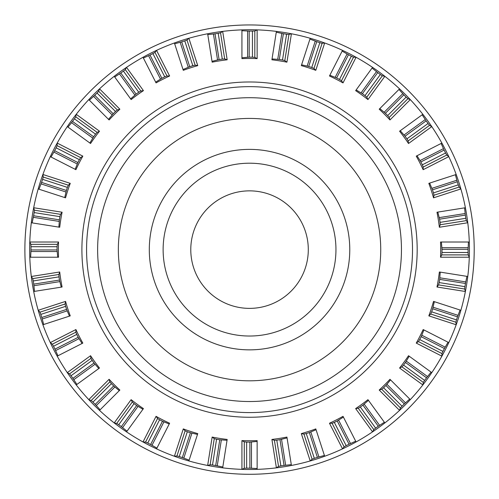 <?xml version="1.0" encoding="UTF-8"?>
<svg xmlns="http://www.w3.org/2000/svg" width="499" height="499" viewBox="0 0 499 499"><rect width="100%" height="100%" fill="white"/><g stroke="black" fill="none" stroke-linecap="round" stroke-linejoin="round"><path stroke-width="0.75" d="M412.505 249.619A162.967 162.967 0 0 0 168.057 108.483A162.967 162.967 0 0 0 168.057 390.754A162.967 162.967 0 0 0 412.505 249.619M190.78 249.619A58.757 58.757 0 0 1 278.916 198.733A58.757 58.757 0 0 1 278.916 300.504A58.757 58.757 0 0 1 190.78 249.619M349.774 249.619A100.237 100.237 0 0 0 199.419 162.811A100.237 100.237 0 0 0 199.419 336.426A100.237 100.237 0 0 0 349.774 249.619M335.952 249.619A86.408 86.408 0 0 0 206.337 174.781A86.408 86.408 0 0 0 206.337 324.45A86.408 86.408 0 0 0 335.952 249.619M417.176 249.619A167.639 167.639 0 0 1 165.718 394.796A167.639 167.639 0 0 1 165.718 104.441A167.639 167.639 0 0 1 417.176 249.619M61.252 287.137L59.493 280.058A192.471 192.471 0 0 1 59.007 276.864L58.857 274.475L59.712 271.986A191.142 191.142 0 0 0 62.094 287.006L33.689 291.503A219.878 219.878 0 0 1 31.306 276.483L32.747 278.61L33.246 280.943A218.55 218.55 0 0 0 33.732 284.137L34.525 291.372M69.442 316.129L66.592 309.417A192.471 192.471 0 0 1 65.619 306.336L65.095 304.003L65.55 301.402A191.142 191.142 0 0 0 70.247 315.867L42.895 324.755A219.878 219.878 0 0 1 38.198 310.291L39.951 312.168L40.812 314.395A218.55 218.55 0 0 0 41.791 317.476L43.706 324.493M62.094 212.231A191.142 191.142 0 0 0 59.712 227.251L58.876 227.12L59.387 219.841A192.471 192.471 0 0 1 59.911 216.653L60.51 214.339L62.094 212.231L33.689 207.734L34.4 210.204L34.157 212.574A218.55 218.55 0 0 0 33.633 215.761L32.148 222.885L31.306 222.754A219.878 219.878 0 0 1 42.895 174.482L43.213 177.033L42.602 179.341A218.55 218.55 0 0 0 41.585 182.403L39.003 189.208L38.198 188.946M82.067 343.487L78.2 337.299A192.471 192.471 0 0 1 76.752 334.411L75.873 332.184L75.917 329.552A191.142 191.142 0 0 0 82.822 343.1L57.198 356.155A219.878 219.878 0 0 1 50.293 342.607L52.32 344.185L53.518 346.25A218.55 218.55 0 0 0 54.965 349.138L57.953 355.768M68.357 185.198L70.247 183.364A191.142 191.142 0 0 0 65.55 197.829L64.745 197.567L66.386 190.462A192.471 192.471 0 0 1 67.402 187.399L68.357 185.198L43.213 177.033M98.808 368.53L94.024 363.023A192.471 192.471 0 0 1 92.147 360.397L90.924 358.338L90.556 355.725A191.142 191.142 0 0 0 99.494 368.031L76.228 384.935A219.878 219.878 0 0 1 67.29 372.628L69.542 373.876L71.045 375.728A218.55 218.55 0 0 0 72.929 378.348L76.915 384.436M80.663 157.653L82.822 156.137A191.142 191.142 0 0 0 75.917 169.685L75.162 169.298L77.894 162.537A192.471 192.471 0 0 1 79.378 159.668L80.663 157.653L57.111 145.646L56.144 147.829A218.55 218.55 0 0 0 54.659 150.698L51.048 157.017L50.293 156.63A219.878 219.878 0 0 1 57.198 143.082L57.111 145.646M113.678 385.952A192.471 192.471 0 0 1 111.414 383.656L109.886 381.81L109.113 379.29A191.142 191.142 0 0 0 119.866 390.043L119.267 390.642L113.678 385.952L95.24 404.39L100.131 409.779L99.532 410.378A219.878 219.878 0 0 1 88.778 399.624L91.192 400.504L92.97 402.094A218.55 218.55 0 0 0 95.24 404.39M97.13 132.366L99.494 131.206A191.142 191.142 0 0 0 90.556 143.506L89.87 143.013L93.631 136.757A192.471 192.471 0 0 1 95.546 134.156L97.13 132.366L75.742 116.828L74.445 118.831A218.55 218.55 0 0 0 72.53 121.432L67.976 127.102L67.29 126.603A219.878 219.878 0 0 1 76.228 114.302L75.742 116.828M136.682 405.525A192.471 192.471 0 0 1 134.081 403.61L132.285 402.032L131.125 399.662A191.142 191.142 0 0 0 143.431 408.6L142.932 409.286L136.682 405.525L121.351 426.626L127.027 431.18L126.528 431.866A219.878 219.878 0 0 1 114.221 422.927L116.747 423.414L118.75 424.711A218.55 218.55 0 0 0 121.351 426.626M117.346 109.967L119.866 109.194A191.142 191.142 0 0 0 109.113 119.947L108.514 119.348L113.204 113.76A192.471 192.471 0 0 1 115.5 111.489L117.346 109.967L98.652 91.273L97.062 93.051A218.55 218.55 0 0 0 94.766 95.321L89.377 100.212L88.778 99.613A219.878 219.878 0 0 1 99.532 88.853L98.652 91.273M162.462 421.262A192.471 192.471 0 0 1 159.593 419.778L157.572 418.493L156.056 416.334A191.142 191.142 0 0 0 169.61 423.239L169.223 423.994L162.462 421.262L150.623 444.497L156.935 448.108L156.549 448.863A219.878 219.878 0 0 1 143.001 441.958L145.571 442.052L147.754 443.012A218.55 218.55 0 0 0 150.623 444.497M140.818 91.005L143.431 90.637A191.142 191.142 0 0 0 131.125 99.575L130.626 98.889L136.133 94.105A192.471 192.471 0 0 1 138.759 92.221L140.818 91.005L125.28 69.617L123.434 71.126A218.55 218.55 0 0 0 120.808 73.01L114.72 76.996L114.221 76.31A219.878 219.878 0 0 1 126.528 67.371L125.28 69.617M190.381 432.77A192.471 192.471 0 0 1 187.318 431.754L185.123 430.805L183.289 428.909A191.142 191.142 0 0 0 197.754 433.606L197.492 434.417L190.381 432.77L182.328 457.571L189.127 460.153L188.865 460.957A219.878 219.878 0 0 1 174.401 456.261L176.952 455.943L179.26 456.554A218.55 218.55 0 0 0 182.328 457.571M166.972 75.948L169.61 75.991A191.142 191.142 0 0 0 156.056 82.896L155.669 82.142L161.857 78.281A192.471 192.471 0 0 1 164.745 76.834L166.972 75.948L154.971 52.395L152.906 53.593A218.55 218.55 0 0 0 150.018 55.046L143.388 58.027L143.001 57.273A219.878 219.878 0 0 1 156.549 50.368L154.971 52.395M219.766 439.769A192.471 192.471 0 0 1 216.578 439.245L214.258 438.646L212.15 437.068A191.142 191.142 0 0 0 227.17 439.444L227.039 440.28L219.766 439.769L215.687 465.53L222.804 467.014L222.673 467.85A219.878 219.878 0 0 1 207.653 465.467L210.123 464.756L212.499 465.006A218.55 218.55 0 0 0 215.687 465.53M249.874 442.089A192.471 192.471 0 0 1 246.649 442.064L244.267 441.84L241.934 440.605A191.142 191.142 0 0 0 257.141 440.605L257.141 441.453L249.874 442.089L249.874 468.162L257.141 468.517L257.141 469.366A219.878 219.878 0 0 1 241.934 469.366L244.267 468.274L246.649 468.143A218.55 218.55 0 0 0 249.874 468.162M195.153 65.169L197.754 65.625A191.142 191.142 0 0 0 183.289 70.328L183.027 69.523L189.739 66.673A192.471 192.471 0 0 1 192.82 65.693L195.153 65.169L186.988 40.032L184.761 40.893A218.55 218.55 0 0 0 181.686 41.872L174.662 43.781L174.401 42.976A219.878 219.878 0 0 1 188.865 38.273L186.988 40.032M224.681 58.938L227.17 59.793A191.142 191.142 0 0 0 212.15 62.169L212.019 61.333L219.098 59.568A192.471 192.471 0 0 1 222.292 59.088L224.681 58.938L220.546 32.828L218.213 33.327A218.55 218.55 0 0 0 215.019 33.813L207.784 34.606L207.653 33.764A219.878 219.878 0 0 1 222.673 31.387L220.546 32.828M279.983 439.663A192.471 192.471 0 0 1 276.789 440.149L274.4 440.299L271.905 439.444A191.142 191.142 0 0 0 286.925 437.068L287.062 437.904L279.983 439.663L284.062 465.424L291.291 464.631L291.428 465.467A219.878 219.878 0 0 1 276.402 467.85L278.536 466.409L280.868 465.91A218.55 218.55 0 0 0 284.062 465.424M254.814 57.391L257.141 58.626A191.142 191.142 0 0 0 241.934 58.626L241.934 57.784L249.201 57.148A192.471 192.471 0 0 1 252.432 57.167L254.814 57.391L254.814 30.957L252.432 31.088A218.55 218.55 0 0 0 249.201 31.069L241.934 30.72L241.934 29.871A219.878 219.878 0 0 1 257.141 29.871L254.814 30.957M309.336 432.564A192.471 192.471 0 0 1 306.261 433.544L303.922 434.061L301.327 433.606A191.142 191.142 0 0 0 315.792 428.909L316.054 429.714L309.336 432.564L317.395 457.365L324.412 455.456L324.674 456.261A219.878 219.878 0 0 1 310.21 460.957L312.093 459.205L314.32 458.344A218.55 218.55 0 0 0 317.395 457.365M284.817 60.585L286.925 62.169A191.142 191.142 0 0 0 271.905 59.793L272.036 58.951L279.315 59.462A192.471 192.471 0 0 1 282.503 59.992L284.817 60.585L288.952 34.475L286.582 34.231A218.55 218.55 0 0 0 283.395 33.707L276.271 32.223L276.402 31.387A219.878 219.878 0 0 1 291.428 33.764L288.952 34.475M337.218 420.956A192.471 192.471 0 0 1 334.33 422.404L332.109 423.283L329.471 423.239A191.142 191.142 0 0 0 343.019 416.334L343.406 417.095L337.218 420.956L349.057 444.191L355.693 441.203L356.08 441.958A219.878 219.878 0 0 1 342.526 448.863L344.11 446.836L346.169 445.638A218.55 218.55 0 0 0 349.057 444.191M313.958 68.432L315.792 70.328A191.142 191.142 0 0 0 301.327 65.625L301.589 64.82L308.694 66.461A192.471 192.471 0 0 1 311.763 67.484L313.958 68.432L322.123 43.288L319.822 42.677A218.55 218.55 0 0 0 316.753 41.66L309.948 39.084L310.21 38.273A219.878 219.878 0 0 1 324.674 42.976L322.123 43.288M362.941 405.132A192.471 192.471 0 0 1 360.315 407.009L358.257 408.232L355.65 408.6A191.142 191.142 0 0 0 367.95 399.662L368.449 400.348L362.941 405.132L378.273 426.227L384.355 422.241L384.854 422.927A219.878 219.878 0 0 1 372.553 431.866L373.795 429.614L375.647 428.111A218.55 218.55 0 0 0 378.273 426.227M341.509 80.738L343.019 82.896A191.142 191.142 0 0 0 329.471 75.991L329.858 75.237L336.619 77.969A192.471 192.471 0 0 1 339.488 79.46L341.509 80.738L353.51 57.185L351.327 56.219A218.55 218.55 0 0 0 348.458 54.734L342.139 51.123L342.526 50.368A219.878 219.878 0 0 1 356.08 57.273L353.51 57.185M385.877 385.478A192.471 192.471 0 0 1 383.575 387.742L381.729 389.27L379.209 390.043A191.142 191.142 0 0 0 389.969 379.29L390.567 379.889L385.877 385.478L404.315 403.916L409.704 399.025L410.303 399.624A219.878 219.878 0 0 1 399.549 410.378L400.423 407.964L402.019 406.186A218.55 218.55 0 0 0 404.315 403.916M366.79 97.205L367.95 99.575A191.142 191.142 0 0 0 355.65 90.637L356.143 89.951L362.399 93.706A192.471 192.471 0 0 1 365 95.621L366.79 97.205L382.334 75.817L380.325 74.526A218.55 218.55 0 0 0 377.724 72.611L372.054 68.057L372.553 67.371A219.878 219.878 0 0 1 384.854 76.31L382.334 75.817M405.45 362.474A192.471 192.471 0 0 1 403.535 365.075L401.951 366.871L399.58 368.031A191.142 191.142 0 0 0 408.519 355.725L409.205 356.224L405.45 362.474L426.545 377.805L431.105 372.129L431.785 372.628A219.878 219.878 0 0 1 422.846 384.935L423.339 382.409L424.63 380.406A218.55 218.55 0 0 0 426.545 377.805M389.189 117.427L389.969 119.947A191.142 191.142 0 0 0 379.209 109.194L379.814 108.595L385.396 113.279A192.471 192.471 0 0 1 387.667 115.581L389.189 117.427L407.883 98.733L406.105 97.137A218.55 218.55 0 0 0 403.834 94.841L398.944 89.458L399.549 88.853A219.878 219.878 0 0 1 410.303 99.613L407.883 98.733M421.187 336.694A192.471 192.471 0 0 1 419.696 339.563L418.418 341.584L416.26 343.1A191.142 191.142 0 0 0 423.164 329.552L423.919 329.933L421.187 336.694L444.422 348.533L448.033 342.22L448.788 342.607A219.878 219.878 0 0 1 441.883 356.155L441.971 353.585L442.937 351.402A218.55 218.55 0 0 0 444.422 348.533M408.151 140.899L408.519 143.506A191.142 191.142 0 0 0 399.58 131.206L400.267 130.707L405.051 136.215A192.471 192.471 0 0 1 406.935 138.841L408.151 140.899L429.539 125.361L428.03 123.509A218.55 218.55 0 0 0 426.146 120.883L422.16 114.801L422.846 114.302A219.878 219.878 0 0 1 431.785 126.603L429.539 125.361M432.695 308.775A192.471 192.471 0 0 1 431.672 311.838L430.724 314.033L428.828 315.867A191.142 191.142 0 0 0 433.531 301.402L434.336 301.664L432.695 308.775L457.496 316.834L460.072 310.029L460.883 310.291A219.878 219.878 0 0 1 456.18 324.755L455.868 322.204L456.479 319.896A218.55 218.55 0 0 0 457.496 316.834M423.208 167.053L423.164 169.685A191.142 191.142 0 0 0 416.26 156.137L417.014 155.75L420.875 161.938A192.471 192.471 0 0 1 422.322 164.826L423.208 167.053L446.761 155.046L445.563 152.987A218.55 218.55 0 0 0 444.11 150.099L441.128 143.463L441.883 143.082A219.878 219.878 0 0 1 448.788 156.63L446.761 155.046M439.694 279.39A192.471 192.471 0 0 1 439.164 282.577L438.571 284.898L436.987 287.006A191.142 191.142 0 0 0 439.363 271.986L440.205 272.117L439.694 279.39L465.448 283.469L466.933 276.352L467.769 276.483A219.878 219.878 0 0 1 465.392 291.503L464.681 289.033L464.925 286.657A218.55 218.55 0 0 0 465.448 283.469M433.987 195.234L433.531 197.829A191.142 191.142 0 0 0 428.828 183.364L429.639 183.102L432.483 189.82A192.471 192.471 0 0 1 433.463 192.901L433.987 195.234L459.124 187.063L458.263 184.842A218.55 218.55 0 0 0 457.284 181.761L455.375 174.744L456.18 174.482A219.878 219.878 0 0 1 460.883 188.946L459.124 187.063M442.008 249.282A192.471 192.471 0 0 1 441.989 252.513L441.765 254.895L440.53 257.222A191.142 191.142 0 0 0 440.53 242.015L441.378 242.015L442.008 249.282L468.087 249.282L468.436 242.015L469.285 242.015A219.878 219.878 0 0 1 469.285 257.222L468.199 254.895L468.068 252.513A218.55 218.55 0 0 0 468.087 249.282M440.224 224.756L439.363 227.251A191.142 191.142 0 0 0 436.987 212.231L437.823 212.1L439.588 219.173A192.471 192.471 0 0 1 440.068 222.367L440.224 224.756L466.328 220.62L465.829 218.288A218.55 218.55 0 0 0 465.342 215.094L464.557 207.865L465.392 207.734A219.878 219.878 0 0 1 467.769 222.754L466.328 220.62M469.285 242.015A219.878 219.878 0 0 0 467.769 222.754L439.363 227.251M441.378 242.015L468.436 242.015M433.531 197.829L460.883 188.946A219.878 219.878 0 0 1 465.392 207.734M423.164 169.685L448.788 156.63A219.878 219.878 0 0 1 456.18 174.482M408.519 143.506L431.785 126.603A219.878 219.878 0 0 1 441.883 143.082M389.969 119.947L410.303 99.613A219.878 219.878 0 0 1 422.846 114.302M367.95 99.575L384.854 76.31A219.878 219.878 0 0 1 399.549 88.853M343.019 82.896L356.08 57.273A219.878 219.878 0 0 1 372.553 67.371M315.792 70.328L324.674 42.976A219.878 219.878 0 0 1 342.526 50.368M286.925 62.169L291.428 33.764A219.878 219.878 0 0 1 310.21 38.273M257.141 58.626L257.141 29.871A219.878 219.878 0 0 1 276.402 31.387M227.17 59.793L222.673 31.387A219.878 219.878 0 0 1 241.934 29.871M197.754 65.625L188.865 38.273A219.878 219.878 0 0 1 207.653 33.764M169.61 75.991L156.549 50.368A219.878 219.878 0 0 1 174.401 42.976M143.431 90.637L126.528 67.371A219.878 219.878 0 0 1 143.001 57.273M119.866 109.194L99.532 88.853A219.878 219.878 0 0 1 114.221 76.31M99.494 131.206L76.228 114.302A219.878 219.878 0 0 1 88.778 99.613M82.822 156.137L57.198 143.082A219.878 219.878 0 0 1 67.29 126.603M70.247 183.364L42.895 174.482A219.878 219.878 0 0 1 50.293 156.63M59.712 271.986L31.306 276.483A219.878 219.878 0 0 1 31.306 222.754M57.316 244.342L30.882 244.342L29.79 242.015L58.551 242.015A191.142 191.142 0 0 0 58.551 257.222L57.703 257.222L57.067 249.955A192.471 192.471 0 0 1 57.092 246.724L57.316 244.342L58.551 242.015M65.55 301.402L38.198 310.291A219.878 219.878 0 0 1 33.689 291.503M75.917 329.552L50.293 342.607A219.878 219.878 0 0 1 42.895 324.755M90.556 355.725L67.29 372.628A219.878 219.878 0 0 1 57.198 356.155M109.113 379.29L88.778 399.624A219.878 219.878 0 0 1 76.228 384.935M131.125 399.662L114.221 422.927A219.878 219.878 0 0 1 99.532 410.378M156.056 416.334L143.001 441.958A219.878 219.878 0 0 1 126.528 431.866M183.289 428.909L174.401 456.261A219.878 219.878 0 0 1 156.549 448.863M212.15 437.068L207.653 465.467A219.878 219.878 0 0 1 188.865 460.957M241.934 440.605L241.934 469.366A219.878 219.878 0 0 1 222.673 467.85M271.905 439.444L276.402 467.85A219.878 219.878 0 0 1 257.141 469.366M301.327 433.606L310.21 460.957A219.878 219.878 0 0 1 291.428 465.467M329.471 423.239L342.526 448.863A219.878 219.878 0 0 1 324.674 456.261M355.65 408.6L372.553 431.866A219.878 219.878 0 0 1 356.08 441.958M379.209 390.043L399.549 410.378A219.878 219.878 0 0 1 384.854 422.927M399.58 368.031L422.846 384.935A219.878 219.878 0 0 1 410.303 399.624M416.26 343.1L441.883 356.155A219.878 219.878 0 0 1 431.785 372.628M428.828 315.867L456.18 324.755A219.878 219.878 0 0 1 448.788 342.607M436.987 287.006L465.392 291.503A219.878 219.878 0 0 1 460.883 310.291M440.53 257.222L469.285 257.222A219.878 219.878 0 0 1 467.769 276.483M437.823 212.1L464.557 207.865M440.205 272.117L466.933 276.352M429.639 183.102L455.375 174.744M434.336 301.664L460.072 310.029M417.014 155.75L441.128 143.463M423.919 329.933L448.033 342.22M400.267 130.707L422.16 114.801M409.205 356.224L431.105 372.129M379.814 108.595L398.944 89.458M390.567 379.889L409.704 399.025M356.143 89.951L372.054 68.057M368.449 400.348L384.355 422.241M329.858 75.237L342.139 51.123M343.406 417.095L355.693 441.203M301.589 64.82L309.948 39.084M316.054 429.714L324.412 455.456M272.036 58.951L276.271 32.223M287.062 437.904L291.291 464.631M241.934 57.784L241.934 30.72M257.141 441.453L257.141 468.517M212.019 61.333L207.784 34.606M227.039 440.28L222.804 467.014M183.027 69.523L174.662 43.781M197.492 434.417L189.127 460.153M155.669 82.142L143.388 58.027M169.223 423.994L156.935 448.108M130.626 98.889L114.72 76.996M142.932 409.286L127.027 431.18M108.514 119.348L89.377 100.212M89.87 143.013L67.976 127.102M58.876 227.12L32.148 222.885M119.267 390.642L100.131 409.779M75.162 169.298L51.048 157.017M64.745 197.567L39.003 189.208M30.882 244.342L31.013 246.724A218.55 218.55 0 0 0 30.994 249.955L30.639 257.222L29.79 257.222M57.703 257.222L30.639 257.222M158.158 454.863A224.669 224.669 0 0 1 286.158 27.956A224.669 224.669 0 0 1 464.744 314.139A224.669 224.669 0 0 1 158.158 454.863M401.452 249.619A151.914 151.914 0 0 0 173.583 118.057A151.914 151.914 0 0 0 173.583 381.174A151.914 151.914 0 0 0 401.452 249.619M380.731 249.619A131.193 131.193 0 0 1 183.944 363.235A131.193 131.193 0 0 1 183.944 136.002A131.193 131.193 0 0 1 380.731 249.619M440.068 222.367L465.829 218.288M441.989 252.513L468.068 252.513M441.765 254.895L468.199 254.895M433.463 192.901L458.263 184.842M439.164 282.577L464.925 286.657M438.571 284.898L464.681 289.033M422.322 164.826L445.563 152.987M431.672 311.838L456.479 319.896M430.724 314.033L455.868 322.204M406.935 138.841L428.03 123.509M419.696 339.563L442.937 351.402M418.418 341.584L441.971 353.585M387.667 115.581L406.105 97.137M403.535 365.075L424.63 380.406M401.951 366.871L423.339 382.409M365 95.621L380.325 74.526M383.575 387.742L402.019 406.186M381.729 389.27L400.423 407.964M339.488 79.46L351.327 56.219M360.315 407.009L375.647 428.111M358.257 408.232L373.795 429.614M311.763 67.484L319.822 42.677M334.33 422.404L346.169 445.638M332.109 423.283L344.11 446.836M282.503 59.992L286.582 34.231M306.261 433.544L314.32 458.344M303.922 434.061L312.093 459.205M252.432 57.167L252.432 31.088M276.789 440.149L280.868 465.91M274.4 440.299L278.536 466.409M222.292 59.088L218.213 33.327M246.649 442.064L246.649 468.143M244.267 441.84L244.267 468.274M192.82 65.693L184.761 40.893M216.578 439.245L212.499 465.006M214.258 438.646L210.123 464.756M164.745 76.834L152.906 53.593M187.318 431.754L179.26 456.554M185.123 430.805L176.952 455.943M138.759 92.221L123.434 71.126M159.593 419.778L147.754 443.012M157.572 418.493L145.571 442.052M115.5 111.489L97.062 93.051M137.998 406.411L122.611 427.593M112.125 114.926L93.612 96.413M92.745 138.08L71.563 122.692M93.631 136.757L72.53 121.432M114.845 387.031L96.332 405.544M79.378 159.668L56.144 147.829M109.886 381.81L91.192 400.504M111.414 383.656L92.97 402.094M94.024 363.023L72.929 378.348M95.01 364.27L73.827 379.658M66.386 190.462L41.585 182.403M65.955 191.99L41.049 183.9M90.924 358.338L69.542 373.876M78.2 337.299L54.965 349.138M78.973 338.684L55.645 350.572M59.387 219.841L33.633 215.761M59.2 221.419L33.339 217.321M66.592 309.417L41.791 317.476M67.14 310.908L42.24 318.998M59.493 280.058L33.732 284.137M59.799 281.617L33.938 285.715M59.007 276.864L33.246 280.943M65.619 306.336L40.812 314.395M76.752 334.411L53.518 346.25M59.911 216.653L34.157 212.574M92.147 360.397L71.045 375.728M67.402 187.399L42.602 179.341M77.894 162.537L54.659 150.698M95.546 134.156L74.445 118.831M134.081 403.61L118.75 424.711M113.204 113.76L94.766 95.321M136.133 94.105L120.808 73.01M161.857 78.281L150.018 55.046M189.739 66.673L181.686 41.872M219.098 59.568L215.019 33.813M249.201 57.148L249.201 31.069M279.315 59.462L283.395 33.707M308.694 66.461L316.753 41.66M336.619 77.969L348.458 54.734M362.399 93.706L377.724 72.611M385.396 113.279L403.834 94.841M405.051 136.215L426.146 120.883M420.875 161.938L444.11 150.099M432.483 189.82L457.284 181.761M439.588 219.173L465.342 215.094M58.857 274.475L32.747 278.61M65.095 304.003L39.951 312.168M75.873 332.184L52.32 344.185M132.285 402.032L116.747 423.414M163.903 421.929L152.014 445.258M191.909 433.207L183.819 458.107M221.344 439.956L217.246 465.817M251.465 442.027L251.465 468.205M281.542 439.357L285.634 465.218M310.827 432.015L318.917 456.916M338.609 420.183L350.491 443.511M364.189 404.146L379.583 425.329M386.956 384.311L405.469 402.824M406.336 361.157L427.512 376.545M421.848 335.253L445.177 347.142M433.126 307.247L458.026 315.337M439.881 277.818L465.742 281.91M441.946 247.691L468.131 247.691M439.276 217.614L465.137 213.522M431.934 188.329L456.834 180.239M420.102 160.553L443.43 148.665M404.071 134.967L425.254 119.573M384.23 112.2L402.743 93.687M361.076 92.826L376.464 71.644M335.178 77.308L347.061 53.979M307.166 66.03L315.256 41.13M277.737 59.275L281.835 33.414M247.616 57.21L247.616 31.025M217.539 59.88L213.441 34.019M188.248 67.222L180.158 42.321M160.472 79.054L148.583 55.726M134.886 95.084L119.498 73.908M77.226 163.978L53.898 152.095M60.51 214.339L34.4 210.204M57.092 246.724L31.013 246.724M57.067 249.955L30.994 249.955M57.129 251.54L30.95 251.54"/></g></svg>

